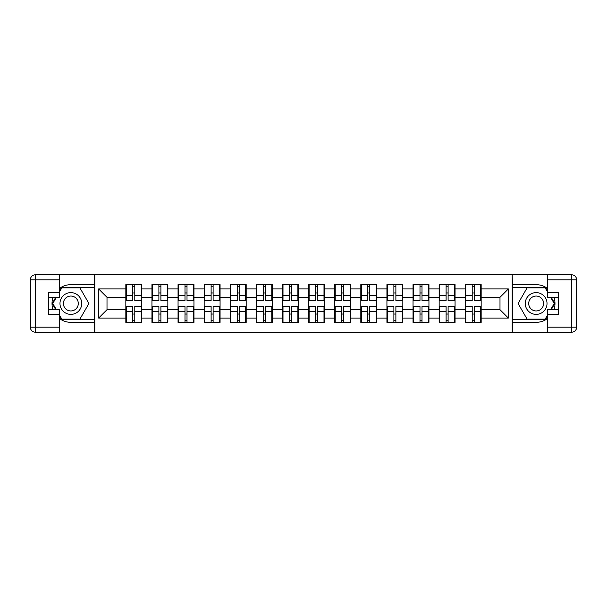 <?xml version="1.0" encoding="UTF-8"?>
<svg xmlns="http://www.w3.org/2000/svg" width="607" height="607" viewBox="0 0 607 607"><rect width="100%" height="100%" fill="white"/><g stroke="black" fill="none" stroke-linecap="round" stroke-linejoin="round"><path stroke-width="0.91" d="M59.304 318.372A18.832 18.832 0 0 0 70.852 322.332L94.624 322.332L94.624 332.204L512.376 332.204L512.376 322.332L536.148 322.332A18.832 18.832 0 0 0 547.696 318.372M481.161 314.13L480.661 314.13M465.766 314.13L465.266 314.13M465.266 292.87L465.766 292.87M480.661 292.87L481.161 292.87M481.161 290.692L480.661 290.692M465.766 290.692L465.266 290.692M465.266 316.3L465.766 316.3M480.661 316.3L481.161 316.3M455.053 314.13L454.552 314.13M439.658 314.13L439.157 314.13M439.157 292.87L439.658 292.87M454.552 292.87L455.053 292.87M455.053 290.692L454.552 290.692M439.658 290.692L439.157 290.692M439.157 316.3L439.658 316.3M454.552 316.3L455.053 316.3M428.944 314.13L428.443 314.13M413.549 314.13L413.048 314.13M413.041 292.87L413.549 292.87M428.443 292.87L428.944 292.87M428.944 290.692L428.443 290.692M413.549 290.692L413.041 290.692M413.048 316.3L413.549 316.3M428.443 316.3L428.944 316.3M402.836 314.13L402.335 314.13M387.433 314.13L386.932 314.13M386.932 292.87L387.433 292.87M402.335 292.87L402.836 292.87M402.836 290.692L402.335 290.692M387.433 290.692L386.932 290.692M386.932 316.3L387.433 316.3M402.335 316.3L402.836 316.3M376.727 314.13L376.226 314.13M361.324 314.13L360.824 314.13M360.824 292.87L361.324 292.87M376.226 292.87L376.727 292.87M376.727 290.692L376.226 290.692M361.324 290.692L360.824 290.692M360.824 316.3L361.324 316.3M376.226 316.3L376.727 316.3M350.618 314.13L350.11 314.13M335.216 314.13L334.715 314.13M334.715 292.87L335.216 292.87M350.11 292.87L350.618 292.87M350.618 290.692L350.11 290.692M335.216 290.692L334.715 290.692M334.715 316.3L335.216 316.3M350.11 316.3L350.618 316.3M324.502 314.13L324.001 314.13M309.107 314.13L308.606 314.13M308.606 292.87L309.107 292.87M324.001 292.87L324.502 292.87M324.502 290.692L324.001 290.692M309.107 290.692L308.606 290.692M308.606 316.3L309.107 316.3M324.001 316.3L324.502 316.3M298.394 314.13L297.893 314.13M282.999 314.13L282.498 314.13M282.498 292.87L282.999 292.87M297.893 292.87L298.394 292.87M298.394 290.692L297.893 290.692M282.999 290.692L282.498 290.692M282.498 316.3L282.999 316.3M297.893 316.3L298.394 316.3M272.285 314.13L271.784 314.13M256.89 314.13L256.382 314.13M256.382 292.87L256.89 292.87M271.784 292.87L272.285 292.87M272.285 290.692L271.784 290.692M256.89 290.692L256.382 290.692M256.382 316.3L256.89 316.3M271.784 316.3L272.285 316.3M246.176 314.13L245.676 314.13M230.774 314.13L230.273 314.13M230.273 292.87L230.774 292.87M245.676 292.87L246.176 292.87M246.176 290.692L245.676 290.692M230.774 290.692L230.273 290.692M230.273 316.3L230.774 316.3M245.676 316.3L246.176 316.3M220.068 314.13L219.559 314.13M204.665 314.13L204.164 314.13M204.164 292.87L204.665 292.87M219.559 292.87L220.068 292.87M220.068 290.692L219.559 290.692M204.665 290.692L204.164 290.692M204.164 316.3L204.665 316.3M219.559 316.3L220.068 316.3M193.952 314.13L193.451 314.13M178.557 314.13L178.056 314.13M178.056 292.87L178.557 292.87M193.451 292.87L193.952 292.87M193.952 290.692L193.451 290.692M178.557 290.692L178.056 290.692M178.056 316.3L178.557 316.3M193.451 316.3L193.952 316.3M167.843 314.13L167.342 314.13M152.448 314.13L151.947 314.13M151.947 292.87L152.448 292.87M167.342 292.87L167.843 292.87M167.843 290.692L167.342 290.692M152.448 290.692L151.947 290.692M151.947 316.3L152.448 316.3M167.342 316.3L167.843 316.3M547.696 288.628A18.832 18.832 0 0 0 536.148 284.668L512.376 284.668L512.209 274.796L512.209 332.204M512.209 274.796L94.624 274.796L94.624 284.668L70.852 284.668A18.832 18.832 0 0 0 59.304 288.628M94.791 332.204L94.791 274.796M499.993 309.691L499.993 297.309L481.161 297.309L481.161 309.691L499.993 309.691L508.363 318.06L508.363 288.94L481.161 288.94L481.161 284.584L465.266 284.584L465.266 297.309L455.053 297.309L455.053 309.691L465.266 309.691L465.266 297.309M508.363 318.06L481.161 318.06L481.161 322.416L465.266 322.416L465.266 318.06L455.053 318.06L455.053 322.416L439.157 322.416L439.157 318.06L428.944 318.06L428.944 322.416L413.041 322.416L413.041 318.06L402.836 318.06L402.836 322.416L386.932 322.416L386.932 318.06L376.727 318.06L376.727 322.416L360.824 322.416L360.824 318.06L350.618 318.06L350.618 322.416L334.715 322.416L334.715 318.06L324.502 318.06L324.502 322.416L308.606 322.416L308.606 318.06L298.394 318.06L298.394 322.416L282.498 322.416L282.498 318.06L272.285 318.06L272.285 322.416L256.382 322.416L256.382 318.06L246.176 318.06L246.176 322.416L230.273 322.416L230.273 318.06L220.068 318.06L220.068 322.416L204.164 322.416L204.164 318.06L193.952 318.06L193.952 322.416L178.056 322.416L178.056 318.06L167.843 318.06L167.843 322.416L151.947 322.416L151.947 318.06L141.735 318.06L141.735 322.416L125.839 322.416L125.839 318.06L98.638 318.06L98.638 288.94L125.839 288.94L125.839 297.309L107.007 297.309L107.007 309.691L125.839 309.691L125.839 297.309M465.266 288.94L455.053 288.94L455.053 284.584L439.157 284.584L439.157 288.94L428.944 288.94L428.944 284.584L413.041 284.584L413.041 288.94L402.836 288.94L402.836 284.584L386.932 284.584L386.932 288.94L376.727 288.94L376.727 284.584L360.824 284.584L360.824 288.94L350.618 288.94L350.618 284.584L334.715 284.584L334.715 288.94L324.502 288.94L324.502 284.584L308.606 284.584L308.606 288.94L298.394 288.94L298.394 284.584L282.498 284.584L282.498 288.94L272.285 288.94L272.285 284.584L256.382 284.584L256.382 288.94L246.176 288.94L246.176 284.584L230.273 284.584L230.273 288.94L220.068 288.94L220.068 284.584L204.164 284.584L204.164 288.94L193.952 288.94L193.952 284.584L178.056 284.584L178.056 288.94L167.843 288.94L167.843 284.584L151.947 284.584L151.947 288.94L141.735 288.94L141.735 284.584L125.839 284.584L125.839 288.94M465.266 309.691L465.266 318.06M455.053 309.691L455.053 318.06M455.053 288.94L455.053 297.309M428.944 309.691L439.157 309.691L439.157 297.309L428.944 297.309L428.944 318.06M439.157 309.691L439.157 318.06M439.157 288.94L439.157 297.309M428.944 288.94L428.944 297.309M402.836 309.691L413.041 309.691L413.041 297.309L402.836 297.309L402.836 318.06M413.041 309.691L413.041 318.06M413.041 288.94L413.041 297.309M402.836 288.94L402.836 297.309M376.727 309.691L386.932 309.691L386.932 297.309L376.727 297.309L376.727 318.06M386.932 309.691L386.932 318.06M386.932 288.94L386.932 297.309M376.727 288.94L376.727 297.309M350.618 309.691L360.824 309.691L360.824 297.309L350.618 297.309L350.618 318.06M360.824 309.691L360.824 318.06M360.824 288.94L360.824 297.309M350.618 288.94L350.618 297.309M324.502 309.691L334.715 309.691L334.715 297.309L324.502 297.309L324.502 318.06M334.715 309.691L334.715 318.06M334.715 288.94L334.715 297.309M324.502 288.94L324.502 297.309M298.394 309.691L308.606 309.691L308.606 297.309L298.394 297.309L298.394 318.06M308.606 309.691L308.606 318.06M308.606 288.94L308.606 297.309M298.394 288.94L298.394 297.309M272.285 309.691L282.498 309.691L282.498 297.309L272.285 297.309L272.285 318.06M282.498 309.691L282.498 318.06M282.498 288.94L282.498 297.309M272.285 288.94L272.285 297.309M246.176 309.691L256.382 309.691L256.382 297.309L246.176 297.309L246.176 318.06M256.382 309.691L256.382 318.06M256.382 288.94L256.382 297.309M246.176 288.94L246.176 297.309M220.068 309.691L230.273 309.691L230.273 297.309L220.068 297.309L220.068 318.06M230.273 309.691L230.273 318.06M230.273 288.94L230.273 297.309M220.068 288.94L220.068 297.309M193.952 309.691L204.164 309.691L204.164 297.309L193.952 297.309L193.952 318.06M204.164 309.691L204.164 318.06M204.164 288.94L204.164 297.309M193.952 288.94L193.952 297.309M167.843 309.691L178.056 309.691L178.056 297.309L167.843 297.309L167.843 318.06M178.056 309.691L178.056 318.06M178.056 288.94L178.056 297.309M167.843 288.94L167.843 297.309M141.735 309.691L151.947 309.691L151.947 297.309L141.735 297.309L141.735 318.06M151.947 309.691L151.947 318.06M151.947 288.94L151.947 297.309M141.735 288.94L141.735 297.309M141.735 314.13L141.234 314.13M126.339 314.13L125.839 314.13M125.839 292.87L126.339 292.87M141.234 292.87L141.735 292.87M141.735 290.692L141.234 290.692M126.339 290.692L125.839 290.692M125.839 316.3L126.339 316.3M141.234 316.3L141.735 316.3M125.839 309.691L125.839 318.06M107.007 309.691L98.638 318.06M98.638 288.94L107.007 297.309M481.161 309.691L481.161 318.06M481.161 288.94L481.161 297.309M508.363 288.94L499.993 297.309M141.234 284.584L141.234 300.655L134.792 300.655L134.792 284.584M132.781 284.584L132.781 300.655L126.339 300.655L126.339 284.584M132.781 286.762L134.792 286.762M134.792 292.953L132.781 292.953M126.339 322.416L126.339 306.345L132.781 306.345L132.781 322.416M134.792 322.416L134.792 306.345L141.234 306.345L141.234 322.416M134.792 320.238L132.781 320.238M132.781 314.047L134.792 314.047M65.412 294.076A10.88 10.88 0 0 0 61.436 308.94A10.88 10.88 0 0 0 76.292 312.924A10.88 10.88 0 0 0 80.276 298.06A10.88 10.88 0 0 0 65.412 294.076M67.127 297.051A7.451 7.451 0 0 0 64.403 307.225A7.451 7.451 0 0 0 74.578 309.949A7.451 7.451 0 0 0 77.301 299.775A7.451 7.451 0 0 0 67.127 297.051M79.889 287.855L88.925 303.5L79.889 319.145L61.815 319.145L59.304 314.798M56.216 309.441L52.786 303.5L56.216 297.559M59.304 292.202L61.815 287.847M61.815 287.855L79.889 287.847M541.588 294.076A10.88 10.88 0 0 0 526.724 298.06A10.88 10.88 0 0 0 530.708 312.924A10.88 10.88 0 0 0 545.564 308.94A10.88 10.88 0 0 0 541.588 294.076M539.873 297.051A7.451 7.451 0 0 0 529.699 299.775A7.451 7.451 0 0 0 532.422 309.949A7.451 7.451 0 0 0 542.597 307.225A7.451 7.451 0 0 0 539.873 297.051M547.696 314.798L545.185 319.145L527.111 319.145L518.074 303.5L527.111 287.847L545.185 287.847L547.696 292.202M550.784 297.559L554.214 303.5L550.784 309.441M52.984 297.559A18.832 18.832 0 0 0 52.984 309.441M94.624 274.796L59.304 274.796L59.304 297.559L48.59 297.559M94.624 332.204L35.373 332.204A5.023 5.023 0 0 1 30.35 327.181L30.35 279.819A5.023 5.023 0 0 1 35.373 274.796L59.304 274.796M94.624 322.332L94.624 284.668M48.59 309.441L59.304 309.441L59.304 332.204M59.304 292.536L48.59 292.536L48.59 314.464L59.304 314.464M94.624 287.346L61.527 287.346L59.304 291.201M59.304 315.799L61.527 319.654L94.624 319.654M55.632 297.559L52.202 303.5L55.632 309.441M554.016 309.441A18.832 18.832 0 0 0 554.016 297.559M512.376 332.204L547.696 332.204L547.696 309.441L558.41 309.441M512.376 274.796L571.627 274.796A5.023 5.023 0 0 1 576.65 279.819L576.65 327.181A5.023 5.023 0 0 1 571.627 332.204L547.696 332.204M512.376 284.668L512.376 322.332M558.41 297.559L547.696 297.559L547.696 274.796M547.696 314.464L558.41 314.464L558.41 292.536L547.696 292.536M512.376 319.654L545.473 319.654L547.696 315.799M547.696 291.201L545.473 287.346L512.376 287.346M551.368 309.441L554.798 303.5L551.368 297.559M167.342 284.584L167.342 300.655L160.901 300.655L160.901 284.584M158.89 284.584L158.89 300.655L152.448 300.655L152.448 284.584M158.89 286.762L160.901 286.762M160.901 292.953L158.89 292.953M193.451 284.584L193.451 300.655L187.009 300.655L187.009 284.584M184.998 284.584L184.998 300.655L178.557 300.655L178.557 284.584M184.998 286.762L187.009 286.762M187.009 292.953L184.998 292.953M219.559 284.584L219.559 300.655L213.118 300.655L213.118 284.584M211.115 284.584L211.115 300.655L204.665 300.655L204.665 284.584M211.115 286.762L213.118 286.762M213.118 292.953L211.115 292.953M245.676 284.584L245.676 300.655L239.226 300.655L239.226 284.584M237.223 284.584L237.223 300.655L230.774 300.655L230.774 284.584M237.223 286.762L239.226 286.762M239.226 292.953L237.223 292.953M271.784 284.584L271.784 300.655L265.342 300.655L265.342 284.584M263.332 284.584L263.332 300.655L256.89 300.655L256.89 284.584M263.332 286.762L265.342 286.762M265.342 292.953L263.332 292.953M152.448 322.416L152.448 306.345L158.89 306.345L158.89 322.416M160.901 322.416L160.901 306.345L167.342 306.345L167.342 322.416M160.901 320.238L158.89 320.238M158.89 314.047L160.901 314.047M178.557 322.416L178.557 306.345L184.998 306.345L184.998 322.416M187.009 322.416L187.009 306.345L193.451 306.345L193.451 322.416M187.009 320.238L184.998 320.238M184.998 314.047L187.009 314.047M204.665 322.416L204.665 306.345L211.115 306.345L211.115 322.416M213.118 322.416L213.118 306.345L219.559 306.345L219.559 322.416M213.118 320.238L211.115 320.238M211.115 314.047L213.118 314.047M230.774 322.416L230.774 306.345L237.223 306.345L237.223 322.416M239.226 322.416L239.226 306.345L245.676 306.345L245.676 322.416M239.226 320.238L237.223 320.238M237.223 314.047L239.226 314.047M256.89 322.416L256.89 306.345L263.332 306.345L263.332 322.416M265.342 322.416L265.342 306.345L271.784 306.345L271.784 322.416M265.342 320.238L263.332 320.238M263.332 314.047L265.342 314.047M297.893 284.584L297.893 300.655L291.451 300.655L291.451 284.584M289.44 284.584L289.44 300.655L282.999 300.655L282.999 284.584M289.44 286.762L291.451 286.762M291.451 292.953L289.44 292.953M282.999 322.416L282.999 306.345L289.44 306.345L289.44 322.416M291.451 322.416L291.451 306.345L297.893 306.345L297.893 322.416M291.451 320.238L289.44 320.238M289.44 314.047L291.451 314.047M324.001 284.584L324.001 300.655L317.56 300.655L317.56 284.584M315.549 284.584L315.549 300.655L309.107 300.655L309.107 284.584M315.549 286.762L317.56 286.762M317.56 292.953L315.549 292.953M309.107 322.416L309.107 306.345L315.549 306.345L315.549 322.416M317.56 322.416L317.56 306.345L324.001 306.345L324.001 322.416M317.56 320.238L315.549 320.238M315.549 314.047L317.56 314.047M350.11 284.584L350.11 300.655L343.668 300.655L343.668 284.584M341.658 284.584L341.658 300.655L335.216 300.655L335.216 284.584M341.658 286.762L343.668 286.762M343.668 292.953L341.658 292.953M335.216 322.416L335.216 306.345L341.658 306.345L341.658 322.416M343.668 322.416L343.668 306.345L350.11 306.345L350.11 322.416M343.668 320.238L341.658 320.238M341.658 314.047L343.668 314.047M376.226 284.584L376.226 300.655L369.777 300.655L369.777 284.584M367.774 284.584L367.774 300.655L361.324 300.655L361.324 284.584M367.774 286.762L369.777 286.762M369.777 292.953L367.774 292.953M361.324 322.416L361.324 306.345L367.774 306.345L367.774 322.416M369.777 322.416L369.777 306.345L376.226 306.345L376.226 322.416M369.777 320.238L367.774 320.238M367.774 314.047L369.777 314.047M402.335 284.584L402.335 300.655L395.885 300.655L395.885 284.584M393.882 284.584L393.882 300.655L387.433 300.655L387.433 284.584M393.882 286.762L395.885 286.762M395.885 292.953L393.882 292.953M387.433 322.416L387.433 306.345L393.882 306.345L393.882 322.416M395.885 322.416L395.885 306.345L402.335 306.345L402.335 322.416M395.885 320.238L393.882 320.238M393.882 314.047L395.885 314.047M428.443 284.584L428.443 300.655L422.002 300.655L422.002 284.584M419.991 284.584L419.991 300.655L413.549 300.655L413.549 284.584M419.991 286.762L422.002 286.762M422.002 292.953L419.991 292.953M413.549 322.416L413.549 306.345L419.991 306.345L419.991 322.416M422.002 322.416L422.002 306.345L428.443 306.345L428.443 322.416M422.002 320.238L419.991 320.238M419.991 314.047L422.002 314.047M454.552 284.584L454.552 300.655L448.11 300.655L448.11 284.584M446.099 284.584L446.099 300.655L439.658 300.655L439.658 284.584M446.099 286.762L448.11 286.762M448.11 292.953L446.099 292.953M439.658 322.416L439.658 306.345L446.099 306.345L446.099 322.416M448.11 322.416L448.11 306.345L454.552 306.345L454.552 322.416M448.11 320.238L446.099 320.238M446.099 314.047L448.11 314.047M480.661 284.584L480.661 300.655L474.219 300.655L474.219 284.584M472.208 284.584L472.208 300.655L465.766 300.655L465.766 284.584M472.208 286.762L474.219 286.762M474.219 292.953L472.208 292.953M465.766 322.416L465.766 306.345L472.208 306.345L472.208 322.416M474.219 322.416L474.219 306.345L480.661 306.345L480.661 322.416M474.219 320.238L472.208 320.238M472.208 314.047L474.219 314.047M132.781 295.495L126.339 295.495M132.781 300.442L126.339 300.442M141.234 295.495L134.792 295.495M141.234 300.442L134.792 300.442M134.792 311.505L141.234 311.505M134.792 306.558L141.234 306.558M126.339 311.505L132.781 311.505M126.339 306.558L132.781 306.558M59.304 279.819L35.373 279.819L35.373 327.181L59.304 327.181M30.35 279.819L35.373 279.819L35.373 274.796M35.373 332.204L35.373 327.181L30.35 327.181M547.696 327.181L571.627 327.181L571.627 279.819L547.696 279.819M576.65 327.181L571.627 327.181L571.627 332.204M571.627 274.796L571.627 279.819L576.65 279.819M158.89 295.495L152.448 295.495M158.89 300.442L152.448 300.442M167.342 295.495L160.901 295.495M167.342 300.442L160.901 300.442M184.998 295.495L178.557 295.495M184.998 300.442L178.557 300.442M193.451 295.495L187.009 295.495M193.451 300.442L187.009 300.442M211.115 295.495L204.665 295.495M211.115 300.442L204.665 300.442M219.559 295.495L213.118 295.495M219.559 300.442L213.118 300.442M237.223 295.495L230.774 295.495M237.223 300.442L230.774 300.442M245.676 295.495L239.226 295.495M245.676 300.442L239.226 300.442M263.332 295.495L256.89 295.495M263.332 300.442L256.89 300.442M271.784 295.495L265.342 295.495M271.784 300.442L265.342 300.442M160.901 311.505L167.342 311.505M160.901 306.558L167.342 306.558M152.448 311.505L158.89 311.505M152.448 306.558L158.89 306.558M187.009 311.505L193.451 311.505M187.009 306.558L193.451 306.558M178.557 311.505L184.998 311.505M178.557 306.558L184.998 306.558M213.118 311.505L219.559 311.505M213.118 306.558L219.559 306.558M204.665 311.505L211.115 311.505M204.665 306.558L211.115 306.558M239.226 311.505L245.676 311.505M239.226 306.558L245.676 306.558M230.774 311.505L237.223 311.505M230.774 306.558L237.223 306.558M265.342 311.505L271.784 311.505M265.342 306.558L271.784 306.558M256.89 311.505L263.332 311.505M256.89 306.558L263.332 306.558M289.44 295.495L282.999 295.495M289.44 300.442L282.999 300.442M297.893 295.495L291.451 295.495M297.893 300.442L291.451 300.442M291.451 311.505L297.893 311.505M291.451 306.558L297.893 306.558M282.999 311.505L289.44 311.505M282.999 306.558L289.44 306.558M315.549 295.495L309.107 295.495M315.549 300.442L309.107 300.442M324.001 295.495L317.56 295.495M324.001 300.442L317.56 300.442M317.56 311.505L324.001 311.505M317.56 306.558L324.001 306.558M309.107 311.505L315.549 311.505M309.107 306.558L315.549 306.558M341.658 295.495L335.216 295.495M341.658 300.442L335.216 300.442M350.11 295.495L343.668 295.495M350.11 300.442L343.668 300.442M343.668 311.505L350.11 311.505M343.668 306.558L350.11 306.558M335.216 311.505L341.658 311.505M335.216 306.558L341.658 306.558M367.774 295.495L361.324 295.495M367.774 300.442L361.324 300.442M376.226 295.495L369.777 295.495M376.226 300.442L369.777 300.442M369.777 311.505L376.226 311.505M369.777 306.558L376.226 306.558M361.324 311.505L367.774 311.505M361.324 306.558L367.774 306.558M393.882 295.495L387.433 295.495M393.882 300.442L387.433 300.442M402.335 295.495L395.885 295.495M402.335 300.442L395.885 300.442M395.885 311.505L402.335 311.505M395.885 306.558L402.335 306.558M387.433 311.505L393.882 311.505M387.433 306.558L393.882 306.558M419.991 295.495L413.549 295.495M419.991 300.442L413.549 300.442M428.443 295.495L422.002 295.495M428.443 300.442L422.002 300.442M422.002 311.505L428.443 311.505M422.002 306.558L428.443 306.558M413.549 311.505L419.991 311.505M413.549 306.558L419.991 306.558M446.099 295.495L439.658 295.495M446.099 300.442L439.658 300.442M454.552 295.495L448.11 295.495M454.552 300.442L448.11 300.442M448.11 311.505L454.552 311.505M448.11 306.558L454.552 306.558M439.658 311.505L446.099 311.505M439.658 306.558L446.099 306.558M472.208 295.495L465.766 295.495M472.208 300.442L465.766 300.442M480.661 295.495L474.219 295.495M480.661 300.442L474.219 300.442M474.219 311.505L480.661 311.505M474.219 306.558L480.661 306.558M465.766 311.505L472.208 311.505M465.766 306.558L472.208 306.558"/></g></svg>
